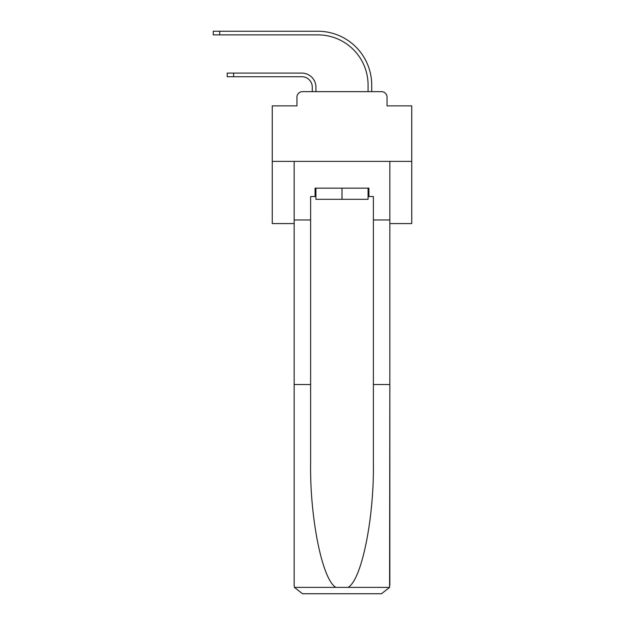 <?xml version="1.0" encoding="UTF-8"?>
<svg xmlns="http://www.w3.org/2000/svg" width="625" height="625" viewBox="0 0 625 625"><rect width="100%" height="100%" fill="white"/><g stroke="black" fill="none" stroke-linecap="round" stroke-linejoin="round"><path stroke-width="0.94" d="M296.945 97.219L296.945 105.867L296.945 97.219A5.578 5.578 0 0 1 302.531 91.641L312.289 91.641L312.289 87.18A10.461 10.461 0 0 0 301.828 76.719A10.461 10.461 0 0 1 312.289 87.18A10.461 10.461 0 0 0 301.828 76.719A10.461 10.461 0 0 1 312.289 87.18A10.461 10.461 0 0 0 301.828 76.719A10.461 10.461 0 0 1 312.289 87.18A10.461 10.461 0 0 0 301.828 76.719A10.461 10.461 0 0 1 312.289 87.18A10.461 10.461 0 0 0 301.828 76.719A10.461 10.461 0 0 1 312.289 87.18A10.461 10.461 0 0 0 301.828 76.719A10.461 10.461 0 0 1 312.289 87.18A10.461 10.461 0 0 0 301.828 76.719A10.461 10.461 0 0 1 312.289 87.18A10.461 10.461 0 0 0 301.828 76.719A10.461 10.461 0 0 1 312.289 87.18A10.461 10.461 0 0 0 301.828 76.719A10.461 10.461 0 0 1 312.289 87.18A10.461 10.461 0 0 0 301.828 76.719A10.461 10.461 0 0 1 312.289 87.18A10.461 10.461 0 0 0 301.828 76.719A10.461 10.461 0 0 1 312.289 87.18A10.461 10.461 0 0 0 301.828 76.719A10.461 10.461 0 0 1 312.289 87.18A10.461 10.461 0 0 0 301.828 76.719A10.461 10.461 0 0 1 312.289 87.18A10.461 10.461 0 0 0 301.828 76.719A10.461 10.461 0 0 1 312.289 87.18A10.461 10.461 0 0 0 301.828 76.719A10.461 10.461 0 0 1 312.289 87.18A10.461 10.461 0 0 0 301.828 76.719A10.461 10.461 0 0 1 312.289 87.18A10.461 10.461 0 0 0 301.828 76.719A10.461 10.461 0 0 1 312.289 87.18A10.461 10.461 0 0 0 301.828 76.719A10.461 10.461 0 0 1 312.289 87.18A10.461 10.461 0 0 0 301.828 76.719A10.461 10.461 0 0 1 312.289 87.18A10.461 10.461 0 0 0 301.828 76.719A10.461 10.461 0 0 1 312.289 87.18A10.461 10.461 0 0 0 301.828 76.719A10.461 10.461 0 0 1 312.289 87.18A10.461 10.461 0 0 0 301.828 76.719A10.461 10.461 0 0 1 312.289 87.18M389.836 223.586L411.734 223.586L411.734 105.867L387.047 105.867L387.047 97.219A5.578 5.578 0 0 0 381.469 91.641L302.531 91.641M411.734 161.383L272.258 161.383L272.258 105.867L296.945 105.867M272.258 161.383L272.258 223.586L294.156 223.586M315.914 91.641L315.914 87.18L315.914 91.641L315.914 87.18L315.914 91.641L315.914 87.18L315.914 91.641L315.914 87.18L315.914 91.641L315.914 87.18L315.914 91.641L315.914 87.18L315.914 91.641L315.914 87.18L315.914 91.641L315.914 87.18L315.914 91.641L315.914 87.18L315.914 91.641L315.914 87.18L315.914 91.641L315.914 87.18L315.914 91.641L315.914 87.18L315.914 91.641L315.914 87.18L315.914 91.641L315.914 87.18L315.914 91.641L315.914 87.18L315.914 91.641L315.914 87.18L315.914 91.641L315.914 87.18L315.914 91.641L315.914 87.18L315.914 91.641L315.914 87.18L315.914 91.641L315.914 87.18L315.914 91.641L315.914 87.18L315.914 91.641L315.914 87.18L315.914 91.641L320.242 91.641M363.758 91.641L368.078 91.641L368.078 85.086A50.211 50.211 0 0 0 317.867 34.875A50.211 50.211 0 0 1 368.078 85.086A50.211 50.211 0 0 0 317.867 34.875A50.211 50.211 0 0 1 368.078 85.086A50.211 50.211 0 0 0 317.867 34.875A50.211 50.211 0 0 1 368.078 85.086A50.211 50.211 0 0 0 317.867 34.875A50.211 50.211 0 0 1 368.078 85.086A50.211 50.211 0 0 0 317.867 34.875A50.211 50.211 0 0 1 368.078 85.086A50.211 50.211 0 0 0 317.867 34.875A50.211 50.211 0 0 1 368.078 85.086A50.211 50.211 0 0 0 317.867 34.875A50.211 50.211 0 0 1 368.078 85.086A50.211 50.211 0 0 0 317.867 34.875A50.211 50.211 0 0 1 368.078 85.086A50.211 50.211 0 0 0 317.867 34.875A50.211 50.211 0 0 1 368.078 85.086A50.211 50.211 0 0 0 317.867 34.875A50.211 50.211 0 0 1 368.078 85.086A50.211 50.211 0 0 0 317.867 34.875A50.211 50.211 0 0 1 368.078 85.086A50.211 50.211 0 0 0 317.867 34.875A50.211 50.211 0 0 1 368.078 85.086A50.211 50.211 0 0 0 317.867 34.875A50.211 50.211 0 0 1 368.078 85.086A50.211 50.211 0 0 0 317.867 34.875A50.211 50.211 0 0 1 368.078 85.086A50.211 50.211 0 0 0 317.867 34.875A50.211 50.211 0 0 1 368.078 85.086A50.211 50.211 0 0 0 317.867 34.875A50.211 50.211 0 0 1 368.078 85.086A50.211 50.211 0 0 0 317.867 34.875A50.211 50.211 0 0 1 368.078 85.086A50.211 50.211 0 0 0 317.867 34.875A50.211 50.211 0 0 1 368.078 85.086A50.211 50.211 0 0 0 317.867 34.875A50.211 50.211 0 0 1 368.078 85.086A50.211 50.211 0 0 0 317.867 34.875A50.211 50.211 0 0 1 368.078 85.086A50.211 50.211 0 0 0 317.867 34.875A50.211 50.211 0 0 1 368.078 85.086A50.211 50.211 0 0 0 317.867 34.875A50.211 50.211 0 0 1 368.078 85.086M371.703 91.641L371.703 85.086L371.703 91.641L371.703 85.086L371.703 91.641L371.703 85.086L371.703 91.641L371.703 85.086L371.703 91.641L371.703 85.086L371.703 91.641L371.703 85.086L371.703 91.641L371.703 85.086L371.703 91.641L371.703 85.086L371.703 91.641L371.703 85.086L371.703 91.641L371.703 85.086L371.703 91.641L371.703 85.086L371.703 91.641L371.703 85.086L371.703 91.641L371.703 85.086L371.703 91.641L371.703 85.086L371.703 91.641L371.703 85.086L371.703 91.641L371.703 85.086L371.703 91.641L371.703 85.086L371.703 91.641L371.703 85.086L371.703 91.641L371.703 85.086L371.703 91.641L371.703 85.086L371.703 91.641L371.703 85.086L371.703 91.641L371.703 85.086L371.703 91.641L381.469 91.641M387.047 105.867L387.047 97.219M368.078 196.523L368.914 196.523L368.914 188.156L315.078 188.156L315.078 196.523L310.617 196.523L310.617 384.539L294.156 384.539L294.156 585.383L294.406 587.383L302.531 593.75L381.469 593.75L389.594 587.383L389.836 384.539L389.836 585.383M360.273 593.75L381.469 593.75L360.273 593.75M310.617 384.539L310.617 462.57C309.75 518 322.344 580.102 335.922 587.383L348.07 587.383C361.656 580.102 374.25 518 373.383 462.57L373.383 196.523L368.914 196.523M294.156 585.383L294.156 161.383L389.836 161.383L389.836 219.961L373.383 219.961M310.617 219.961L294.156 219.961M389.836 219.961L389.836 384.539L373.383 384.539M315.078 196.523L315.914 196.523M315.914 188.156L315.914 199.32L368.078 199.32L368.078 188.156M342 188.156L342 199.32M227.211 73.094L233.625 73.094L233.625 76.719L227.211 76.719L227.211 73.094M233.625 76.719L301.828 76.719M315.914 87.18A14.086 14.086 0 0 0 301.828 73.094L233.625 73.094M213.266 31.25L219.68 31.25L219.68 34.875L213.266 34.875L213.266 31.25M371.703 85.086A53.836 53.836 0 0 0 317.867 31.25L219.68 31.25M219.68 34.875L317.867 34.875M294.406 587.383L335.922 587.383M348.07 587.383L389.594 587.383"/></g></svg>
